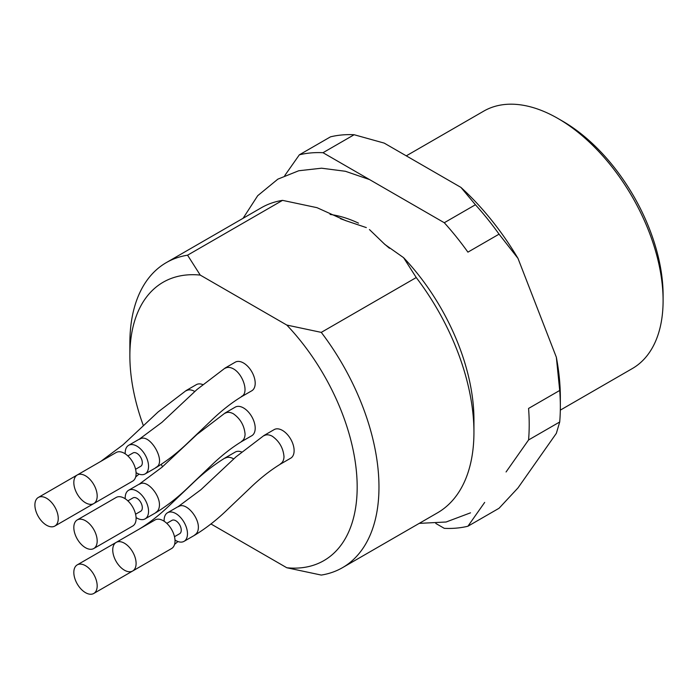 <?xml version="1.0" encoding="UTF-8"?>
<svg xmlns="http://www.w3.org/2000/svg" width="698" height="698" viewBox="0 0 698 698"><rect width="100%" height="100%" fill="white"/><g stroke="black" fill="none" stroke-linecap="round" stroke-linejoin="round"><path stroke-width="1.05" d="M128.615 490.266L139.513 483.976L162.006 467.232L197.037 434.409L225.149 412.963L235.261 407.126A16.516 9.536 60 0 1 243.523 407.937A16.516 9.536 60 0 1 254.308 422.491A16.516 9.536 60 0 1 251.777 435.726L241.656 441.564C231.422 447.802 221.153 455.899 210.866 465.845L188.905 486.742C178.479 496.906 167.52 505.518 156.029 512.576L145.132 518.867A16.516 9.536 -120 0 0 145.132 499.803A16.516 9.536 -120 0 0 128.615 490.266A16.516 9.536 -120 0 0 125.204 497.622A16.516 9.536 -120 0 0 125.23 498.773M167.537 512.742L178.435 506.443L200.928 489.708L235.959 456.885L264.071 435.439L274.183 429.593A16.516 9.536 60 0 1 282.446 430.413A16.516 9.536 60 0 1 293.23 444.966A16.516 9.536 60 0 1 290.7 458.193L280.579 464.039C270.344 470.278 260.075 478.374 249.788 488.321L227.827 509.217C217.401 519.382 206.442 527.993 194.951 535.052L184.054 541.343A16.516 9.536 -120 0 0 184.054 522.27A16.516 9.536 -120 0 0 167.537 512.742A16.516 9.536 -120 0 0 164.126 520.089A16.516 9.536 -120 0 0 164.152 521.24M128.615 445.324L139.513 439.033L162.006 422.29L197.037 389.467L225.149 368.021L235.261 362.175A16.516 9.536 60 0 1 243.523 362.995A16.516 9.536 60 0 1 254.308 377.548A16.516 9.536 60 0 1 251.777 390.784L241.656 396.621C231.422 402.859 221.153 410.956 210.866 420.903L188.905 441.799C178.479 451.964 167.52 460.575 156.029 467.634L145.132 473.925A16.516 9.536 -120 0 0 145.132 454.86A16.516 9.536 -120 0 0 128.615 445.324A16.516 9.536 -120 0 0 125.204 452.679A16.516 9.536 -120 0 0 125.23 453.831M139.513 528.918C149.756 522.68 160.025 514.583 170.312 504.637L192.264 483.74C202.699 473.576 213.658 464.964 225.149 457.905L235.261 452.068A16.516 9.536 60 0 1 241.543 451.938M100.887 461.334L123.084 444.766L158.114 411.942L186.226 390.496L196.347 384.65A16.516 9.536 60 0 1 202.621 384.519M366.319 227.592L345.466 220.551L317.005 207.672L282.542 200.361L187.57 255.189L200.239 275.091L286.799 325.059L321.272 332.379L416.244 277.551L403.566 257.649L384.947 244.518L369.443 229.555M200.239 275.091A160.732 92.799 -120 0 0 129.872 355.806A160.732 92.799 -120 0 0 143.413 425.771M161.229 464.423A160.732 92.799 -120 0 0 162.547 466.761M210.953 523.962L286.799 567.753A160.732 92.799 -120 0 0 357.175 487.038A160.732 92.799 -120 0 0 286.799 325.059M286.799 567.753L321.272 575.073A176.14 101.699 -120 0 0 342.491 567.675L437.463 512.847A176.14 101.699 -120 0 0 473.942 432.21L473.942 419.629A160.732 92.799 -120 0 0 403.566 257.649M473.942 432.21A176.14 101.699 -120 0 0 416.244 277.551M282.542 200.361A176.14 101.699 -120 0 0 261.322 207.76L166.351 262.588A176.14 101.699 -120 0 0 129.872 343.224L129.872 355.806M187.57 255.189A176.14 101.699 -120 0 0 166.351 262.588M342.491 567.675A176.14 101.699 -120 0 0 321.272 332.379M444.286 222.732A205.866 118.861 -120 0 1 467.922 252.144L499.061 234.162A205.866 118.861 -120 0 0 475.425 204.75L444.286 222.732L323 152.705A205.866 118.861 -120 0 0 299.355 154.816L284.749 175.599M499.061 234.162L517.986 258.373A194.855 112.5 -120 0 0 460.924 187.396L475.425 204.75M560.346 406.594L560.346 397.607A194.855 112.5 -120 0 0 556.35 357.254L559.709 390.461L528.569 408.435A205.866 118.861 -120 0 1 528.569 439.958L559.709 421.985A205.866 118.861 -120 0 0 560.346 406.594A205.866 118.861 -120 0 0 559.709 390.461M559.709 421.985L556.35 433.336L517.986 487.919L499.061 508.257L467.922 526.231L484.674 502.403M435.814 523.456L444.286 528.342A205.866 118.861 -120 0 0 467.922 526.231M323 152.705L354.139 134.731A205.866 118.861 -120 0 0 330.494 136.843L299.355 154.816M560.311 410.136L632.318 368.561A148.622 85.802 -120 0 0 663.1 300.524L663.1 295.132A142.017 81.989 -120 0 0 562.684 121.208L558.016 118.512A148.622 85.802 -120 0 0 483.705 111.148L406.28 155.846M663.1 300.524A148.622 85.802 -120 0 0 558.016 118.512M517.986 258.373L556.35 357.254M354.139 134.731L384.197 143.099L460.924 187.396M506.067 471.97L528.569 439.958M58.257 518.501A16.516 9.536 -120 0 0 51.041 501.879A16.516 9.536 -120 0 0 38.32 497.456A16.516 9.536 -120 0 0 38.32 516.529A16.516 9.536 -120 0 0 54.837 526.056A16.516 9.536 -120 0 0 58.257 518.501M54.837 526.056L93.759 503.59A16.516 9.536 -120 0 0 97.179 496.025A16.516 9.536 -120 0 0 89.963 479.413A16.516 9.536 -120 0 0 77.242 474.989A16.516 9.536 -120 0 0 77.242 494.053A16.516 9.536 -120 0 0 93.759 503.59A16.516 9.536 -120 0 0 93.82 503.546M97.179 585.919A16.516 9.536 -120 0 0 89.963 569.298A16.516 9.536 -120 0 0 77.242 564.874A16.516 9.536 -120 0 0 77.242 583.938A16.516 9.536 -120 0 0 93.759 593.475A16.516 9.536 -120 0 0 97.179 585.919M93.759 593.475L132.681 570.999A16.516 9.536 -120 0 0 136.101 563.443A16.516 9.536 -120 0 0 128.886 546.822A16.516 9.536 -120 0 0 116.165 542.398A16.516 9.536 -120 0 0 116.165 561.471A16.516 9.536 -120 0 0 132.681 570.999A16.516 9.536 -120 0 0 132.742 570.964M93.759 503.59L132.681 481.114A16.516 9.536 -120 0 0 136.101 473.558A16.516 9.536 -120 0 0 128.886 456.937A16.516 9.536 -120 0 0 116.165 452.513L77.242 474.989M127.874 455.925L133.021 452.95A7.704 4.45 60 0 1 138.963 455.017A7.704 4.45 60 0 1 142.322 462.774A7.704 4.45 60 0 1 140.726 466.299L135.578 469.274M136.066 472.607A16.516 9.536 -120 0 0 136.878 473.104A16.516 9.536 -120 0 0 145.132 473.925M174.989 540.025A16.516 9.536 -120 0 0 175.8 540.522A16.516 9.536 -120 0 0 184.054 541.343M166.796 523.343L171.944 520.368A7.704 4.45 60 0 1 177.885 522.427A7.704 4.45 60 0 1 181.244 530.183A7.704 4.45 60 0 1 179.648 533.717L174.5 536.683M132.681 570.999L171.595 548.532A16.516 9.536 -120 0 0 175.015 540.967A16.516 9.536 -120 0 0 167.808 524.355A16.516 9.536 -120 0 0 155.087 519.931L116.165 542.398M136.066 517.55A16.516 9.536 -120 0 0 136.878 518.047A16.516 9.536 -120 0 0 145.132 518.867M127.874 500.867L133.021 497.892A7.704 4.45 60 0 1 138.963 499.96A7.704 4.45 60 0 1 142.322 507.716A7.704 4.45 60 0 1 140.726 511.241L135.578 514.217M93.759 548.532L132.681 526.056A16.516 9.536 -120 0 0 136.101 518.501A16.516 9.536 -120 0 0 128.886 501.879A16.516 9.536 -120 0 0 116.165 497.456L77.242 519.931A16.516 9.536 -120 0 0 77.242 538.996A16.516 9.536 -120 0 0 93.759 548.532A16.516 9.536 -120 0 0 97.179 540.967A16.516 9.536 -120 0 0 89.963 524.355A16.516 9.536 -120 0 0 77.242 519.931M358.475 223.133A148.622 85.802 -120 0 0 330.084 214.443M186.366 390.706C188.617 389.397 191.322 389.597 194.48 391.308M225.288 458.115C227.539 456.815 230.244 457.015 233.402 458.726M155.907 467.416C167.223 462.626 149.459 431.835 139.644 439.251M225.288 368.23C227.539 366.93 230.244 367.131 233.402 368.841C243.14 374.163 249.238 393.236 241.517 396.412M264.193 435.657C266.453 434.357 269.166 434.557 272.325 436.259C279.357 441.302 283.248 448.116 283.999 456.684C283.85 460.174 282.673 462.547 280.456 463.821M194.829 534.834C197.045 533.56 198.223 531.178 198.372 527.697C198.799 516.616 185.223 501.548 178.566 506.661M225.271 413.181C227.531 411.89 230.244 412.09 233.402 413.783C240.435 418.835 244.326 425.64 245.077 434.208C244.928 437.698 243.75 440.08 241.534 441.345M155.907 512.358C158.123 511.093 159.301 508.711 159.449 505.221C159.877 494.14 146.301 479.072 139.644 484.194M243.087 218.282L257.702 195.702L277.865 179.142L298.735 170.757L321.586 168.201L345.414 171.28L369.53 179.569M419.228 523.369L446.092 522.008L470.513 512.829M389.44 248.252L384.266 243.846M340.45 218.701L345.693 220.568M38.32 497.456L77.173 475.024M106.209 496.4L117.395 489.935M139.033 474.117L135.665 476.952M77.242 564.874L116.095 542.442M145.132 563.81L156.335 557.344M174.587 544.37L177.955 541.535"/></g></svg>
